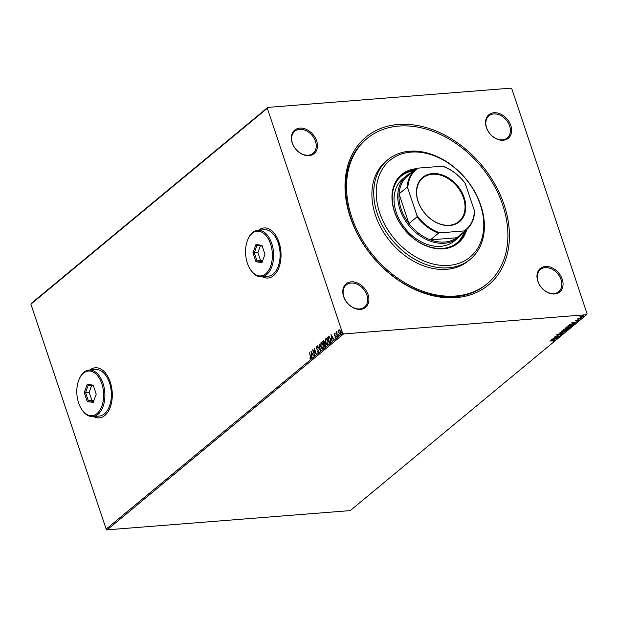 <?xml version="1.0" encoding="UTF-8"?>
<svg xmlns="http://www.w3.org/2000/svg" width="618" height="618" viewBox="0 0 618 618"><rect width="100%" height="100%" fill="white"/><g stroke="black" fill="none" stroke-linecap="round" stroke-linejoin="round"><path stroke-width="0.93" d="M350.267 217.142A96.022 71.209 -129.6 0 1 398.247 124.481A96.022 71.209 -129.6 0 1 504.164 204.96A96.022 71.209 -129.6 0 1 456.184 297.621A96.022 71.209 -129.6 0 1 350.267 217.142M367.092 138.494L366.165 139.259A94.23 69.88 50.4 0 0 350.777 217.799A94.23 69.88 50.4 0 0 486.405 284.38L487.339 283.608A94.23 69.88 -129.6 0 1 351.704 217.026A94.23 69.88 -129.6 0 1 367.092 138.494A94.23 69.88 -129.6 0 1 502.728 205.068A94.23 69.88 -129.6 0 1 487.339 283.608M537.791 281.19A15.257 11.317 -129.6 0 1 545.416 266.474A15.257 11.317 -129.6 0 1 562.241 279.259A15.257 11.317 -129.6 0 1 554.624 293.975A15.257 11.317 -129.6 0 1 537.791 281.19M561.059 279.699A14.361 10.645 50.4 0 0 540.395 269.548A14.361 10.645 50.4 0 0 538.046 281.522A14.361 10.645 50.4 0 0 558.718 291.665A14.361 10.645 50.4 0 0 561.059 279.699M343.623 296.57A15.257 11.317 -129.6 0 1 351.248 281.847A15.257 11.317 -129.6 0 1 368.073 294.631A15.257 11.317 -129.6 0 1 360.449 309.355A15.257 11.317 -129.6 0 1 343.623 296.57M366.891 295.072A14.361 10.645 50.4 0 0 346.219 284.929A14.361 10.645 50.4 0 0 343.878 296.895A14.361 10.645 50.4 0 0 364.543 307.038A14.361 10.645 50.4 0 0 366.891 295.072M292.183 142.843A15.257 11.317 -129.6 0 1 299.807 128.119A15.257 11.317 -129.6 0 1 316.64 140.912A15.257 11.317 -129.6 0 1 309.015 155.628A15.257 11.317 -129.6 0 1 292.183 142.843M315.458 141.352A14.361 10.645 50.4 0 0 294.786 131.201A14.361 10.645 50.4 0 0 292.438 143.175A14.361 10.645 50.4 0 0 313.11 153.318A14.361 10.645 50.4 0 0 315.458 141.352M486.358 127.47A15.257 11.317 -129.6 0 1 493.983 112.746A15.257 11.317 -129.6 0 1 510.808 125.531A15.257 11.317 -129.6 0 1 503.183 140.255A15.257 11.317 -129.6 0 1 486.358 127.47M509.626 125.972A14.361 10.645 50.4 0 0 488.962 115.829A14.361 10.645 50.4 0 0 486.613 127.795A14.361 10.645 50.4 0 0 507.278 137.945A14.361 10.645 50.4 0 0 509.626 125.972M93.581 416.517A25.129 14.948 -94.5 0 0 99.259 417.868A25.129 14.948 -94.5 0 0 110.251 382.063A25.129 14.948 -94.5 0 0 95.288 367.764A25.129 14.948 -94.5 0 0 89.896 369.989M95.357 367.756A25.129 14.948 -94.5 0 0 90.043 369.981M262.326 276.694A25.129 14.948 -94.5 0 0 268.003 278.046A25.129 14.948 -94.5 0 0 278.996 242.241A25.129 14.948 -94.5 0 0 264.033 227.949A25.129 14.948 -94.5 0 0 258.648 230.174M264.102 227.942A25.129 14.948 -94.5 0 0 258.787 230.166M31.348 303.307L267.779 107.401L510.854 88.158L511.843 88.907L587.1 313.828L586.652 314.693L343.577 333.944L107.146 529.842L106.157 529.093L30.9 304.172L31.348 303.307M340.302 334.145L338.672 332.77L338.873 329.857L339.769 329.981L340.503 331.256L339.977 334.292M340.588 334.122L338.965 332.747L338.873 329.857L339.769 329.981M337.451 336.416L336.061 332.275L336.516 332.677L336.725 331.634L337.451 336.416M335.01 337.32L335.79 337.451L335.304 337.297L335.79 337.451L335.868 336.532L334.778 335.667L334.307 333.635L334.987 333.828L334.964 334.307L334.493 334.129L334.624 335.219L335.829 336.323L335.698 337.961L334.995 337.822L335.582 336.555L334.199 335.118L334.307 333.635L334.987 333.828M334.964 334.307L334.493 334.129M335.698 337.961L334.995 337.822L335.296 337.513M330.259 342.372L329.502 342.998L327.61 337.335L328.938 336.493L330.576 338.587L330.259 342.372M324.906 346.806L323.067 341.314L323.531 340.935L324.458 341.739L324.558 343.199L325.555 344.218L325.323 346.459L324.674 346.999L322.781 341.337L323.639 340.757M320.309 350.615L317.374 345.817L319.869 349.232L319.498 344.056L320.309 350.615M314.647 355.304L312.507 349.85L315.543 352.731L314.377 348.297L316.269 353.959L313.241 351.094L314.647 355.304L312.901 350.136M310.483 356.339L309.216 352.577L310.746 356.192L310.815 358.664L309.989 358.525L309.966 357.984L310.622 358.085L310.769 356.316L309.216 352.577M310.815 358.664L309.989 358.525L310.259 358.1M310.429 358.139L310.908 358.061L310.769 356.316M106.157 529.093L342.588 333.195L267.331 108.274L30.9 304.172M310.924 351.163L313.898 355.929L312.685 354.616L311.781 355.365L311.781 357.683L310.985 351.155M318.301 352.469L317.158 351.835L317.266 351.379L318.085 351.905L318.216 350.568L316.184 348.305L316.323 346.497L317.273 346.937L317.196 347.447L316.516 347.084L316.424 348.073L318.471 350.367L318.061 352.569M317.552 351.356L318.37 351.881L317.953 351.959L318.37 351.881L318.216 350.568M318.509 350.545L316.47 348.282L316.524 346.412M317.196 347.447L316.516 347.084M323.268 348.567C322.302 348.915 321.561 348.274 321.028 346.652L320.974 342.65C321.947 342.287 322.696 342.928 323.229 344.581L322.982 348.591C322.017 348.931 321.267 348.297 320.742 346.675L320.974 342.65L321.422 342.457M322.982 348.591L322.55 348.776M328.096 344.566C327.131 344.914 326.381 344.272 325.856 342.65L325.794 338.649C326.775 338.293 327.525 338.934 328.058 340.58L327.81 344.589C326.845 344.937 326.095 344.296 325.57 342.673L325.794 338.649L326.25 338.455M327.81 344.589L327.378 344.782M330.978 334.547L333.952 339.313L332.739 338L331.827 338.757L331.835 341.066L331.039 334.539M337.181 336.949L336.524 336.671L336.578 336.03L336.887 336.972M339.089 335.365L338.44 335.087L338.486 334.438L338.803 335.389M342.21 332.778L341.561 332.499L341.607 331.858L341.924 332.801M581.044 317.019L580.086 317.25L580.147 316.74L582.983 315.829L583.956 316.439L581.152 317.343L580.086 317.25L580.147 316.74M584.18 316.068L583.662 316.254M581.067 318.788L577.39 319.081L578.324 318.347L581.005 318.602M578.363 318.363L578.857 318.749M575.59 320.518L578.819 319.9L579.352 320.255L576.084 320.835L575.482 320.194M578.819 319.9L579.352 320.255L578.232 320.394M574.137 324.025L573.118 325.369L568.081 325.771L569.533 324.705L572.662 323.909C574.153 323.762 574.555 324.041 573.875 324.744L574.284 324.172M568.29 329.371L563.261 329.765L565.709 328.668L568.274 328.312L568.939 328.83L568.189 329.07M569.155 328.482L568.521 328.768M563.925 332.986L557.853 334.253L562.728 333.071L559.97 332.492L563.91 332.947M558.263 337.675L552.979 338.285L558.355 336.64L554.856 336.733L559.885 336.331L554.524 337.976L558.263 337.675M553.998 340.927L549.696 341.005L553.342 340.533L554.516 340.881L553.319 341.437L553.89 340.603M554.67 340.626L554.06 340.773M586.652 314.693L350.221 510.599L107.146 529.842M551.403 339.591L557.513 338.301L555.296 338.927L554.385 339.684L555.397 340.054L551.403 339.591M561.978 334.268L560.163 335.373L561.461 334.74L561.059 334.431L557.312 335.474L556.718 335.087L558.201 334.5L557.544 335.273L562.156 334.408M561.461 334.74L561.005 334.261M557.243 335.257L556.718 335.087M557.158 334.84L557.544 335.273M562.805 332.051C561.345 332.175 560.866 331.905 561.368 331.24L565.277 329.981C566.729 329.857 567.193 330.128 566.675 330.8L562.735 331.858M561.098 331.727L561.368 331.24M566.961 330.313L566.343 330.645M567.625 328.05C566.173 328.181 565.694 327.911 566.188 327.239L570.097 325.987C571.557 325.856 572.021 326.134 571.503 326.806L567.563 327.857M565.926 327.725L566.188 327.239M571.781 326.312L571.171 326.652M571.457 322.975L577.567 321.684L575.35 322.31L574.439 323.067L575.451 323.438L571.457 322.975M267.779 107.401L267.331 108.274M342.588 333.195L343.577 333.944M262.472 276.686A25.129 14.948 -94.5 0 0 268.073 278.038M93.727 416.501A25.129 14.948 -94.5 0 0 99.328 417.861M554.678 339.058L552.639 339.483L553.975 339.637L554.624 338.896M561.353 334.415L560.951 334.106M557.204 335.149L556.609 334.763M561.839 331.735L561.113 331.549M564.968 330.012L561.577 331.256M561.808 330.939L563.052 331.843L566.15 330.854L566.266 330.12M566.15 330.854L565.022 330.19M566.629 328.591L566.158 329.355L568.313 328.969L568.027 328.521L566.158 329.355M568.205 328.645L567.919 328.197L568.205 328.645M565.655 328.961L565.362 328.552M564.28 329.309L565.764 329.286L564.203 329.062M565.416 328.706L565.764 329.286M567.973 328.343L568.313 328.969M566.667 327.741L565.933 327.548M569.788 326.01L566.405 327.254M566.636 326.937L567.872 327.841L570.978 326.852L571.094 326.126M570.978 326.852L569.85 326.188M568.753 325.222L572.855 325.207L573.558 323.994M569.804 324.574L568.854 325.524M572.353 323.94L569.873 324.782M573.659 324.442L572.415 324.118M574.725 322.441L572.685 322.866L574.029 323.021L574.678 322.279M578.711 319.576L579.244 319.931M576.617 320.402L575.976 320.51M578.309 318.193L578.749 318.424M579.978 316.926L580.039 316.416M580.348 316.601L581.399 317.142L583.508 316.47L583.546 315.883M580.495 316.377L581.291 316.818M582.674 315.86L580.534 316.493M583.508 316.47L582.735 316.037M311.109 358.641L310.275 358.502M313.828 355.983L312.685 354.616M312.044 357.467L311.279 351.634M311.688 354.701L312.677 354.099L311.402 352.507L311.688 354.701L312.391 354.122L311.402 352.507M314.129 348.506L315.543 352.731M316.169 353.658L313.241 351.094M318.587 352.445L317.158 351.835M320.286 350.089L317.374 345.817M319.22 344.28L319.869 349.232M322.588 348.127L323.067 347.988L323.268 344.759L321.46 343.199M323.268 344.759L321.175 343.222L321.646 343.09M323.067 347.988L322.982 344.782M321.175 343.222L320.989 346.466L322.735 348.135M325.593 344.404L324.574 343.739L324.025 344.102L324.728 346.211L325.307 345.949L325.593 344.404L324.697 343.732M323.832 343.523L324.496 341.932L323.229 341.708L323.832 343.523L324.211 341.955L323.484 341.491M325.307 345.949L325.307 344.427M327.409 344.133L327.895 343.994L328.096 340.765L326.289 339.205M328.096 340.765L326.003 339.22L326.474 339.097M327.895 343.994L327.803 340.788M326.003 339.22L325.817 342.465L327.555 344.141M329.734 342.805L327.61 337.335M327.895 337.312L329.224 336.47M329.556 342.21L330.73 341.267L330.615 338.764L329.278 337.119L328.05 337.714L329.556 342.21L330.445 341.291L330.329 338.788L328.985 337.142M333.882 339.367L332.739 338M332.098 340.85L331.333 335.018M331.742 338.085L332.731 337.482L331.457 335.891L331.742 338.085L332.438 337.505L331.457 335.891M334.601 333.612L335.273 333.805M335.983 337.938L335.288 337.799M336.81 336.648L336.864 336.007M337.683 336.223L336.061 332.275M336.802 332.654L337.011 331.619M338.726 335.064L338.78 334.415M339.158 329.834L340.054 329.966M340.047 333.697L340.541 331.441L339.328 330.344M340.541 331.441L339.398 330.298M340.418 333.612L340.255 331.464M339.043 330.367L338.927 332.569L340.194 333.712M341.847 332.476L341.893 331.835M480.34 204.759A62.82 46.589 50.4 0 0 411.047 152.113A62.82 46.589 50.4 0 0 379.653 212.731A62.82 46.589 50.4 0 0 448.946 265.377A62.82 46.589 50.4 0 0 480.34 204.759M377.289 213.612A64.612 47.918 -129.6 0 1 387.841 159.761A64.612 47.918 -129.6 0 1 480.85 205.415A64.612 47.918 -129.6 0 1 470.298 259.266A64.612 47.918 -129.6 0 1 377.289 213.612M406.551 175.728L402.843 178.803A40.386 29.95 50.4 0 0 396.246 212.461A40.386 29.95 50.4 0 0 454.369 240.997L458.077 237.922A40.386 29.95 -129.6 0 1 399.954 209.386A40.386 29.95 -129.6 0 1 406.551 175.728A40.386 29.95 -129.6 0 1 411.959 172.414M456.833 243.021A43.523 32.275 50.4 0 0 464.257 231.642M465.184 230.869A43.523 32.275 -129.6 0 1 457.305 242.642A43.523 32.275 -129.6 0 1 394.655 211.889A43.523 32.275 -129.6 0 1 401.762 175.612A43.523 32.275 -129.6 0 1 414.794 170.058M416.47 168.706A44.426 32.947 50.4 0 0 401.654 174.539A44.426 32.947 50.4 0 0 394.4 211.565A44.426 32.947 50.4 0 0 458.34 242.951A44.426 32.947 50.4 0 0 466.822 229.479M458.108 243.144A44.426 32.947 50.4 0 0 466.351 229.904M387.841 159.761L385.987 161.298A64.612 47.918 50.4 0 0 375.435 215.149A64.612 47.918 50.4 0 0 468.444 260.804L470.298 259.266M415.968 169.093A44.426 32.947 50.4 0 0 401.422 174.732M413.867 170.831A43.523 32.275 50.4 0 0 401.306 176.006M418.038 201.352A28.807 21.36 -129.6 0 1 432.43 173.558A28.807 21.36 -129.6 0 1 464.211 197.698A28.807 21.36 -129.6 0 1 449.811 225.5A28.807 21.36 -129.6 0 1 418.038 201.352M463.5 197.961A28.266 20.966 50.4 0 0 422.805 177.992A28.266 20.966 50.4 0 0 418.193 201.553A28.266 20.966 50.4 0 0 458.88 221.522A28.266 20.966 50.4 0 0 463.5 197.961M407.795 188.181L407.115 187.208A39.49 29.285 -129.6 0 1 415.651 169.355L407.586 176.037A39.49 29.285 50.4 0 0 399.05 193.89A39.49 29.285 50.4 0 0 401.136 208.946A39.49 29.285 50.4 0 0 408.977 223.546A39.49 29.285 50.4 0 0 430.422 239.846A39.49 29.285 50.4 0 0 456.787 237.76A39.49 29.285 50.4 0 0 457.969 236.849L466.042 230.166A39.49 29.285 -129.6 0 1 464.852 231.078L464.064 230.931A38.949 28.884 50.4 0 0 474.446 210.869L465.331 183.623A38.949 28.884 50.4 0 0 442.403 166.203L418.185 168.119A38.949 28.884 50.4 0 0 407.795 188.181L416.918 215.427A38.949 28.884 50.4 0 0 439.838 232.847L464.064 230.931M462.341 233.225A40.386 29.95 -129.6 0 1 458.077 237.922M407.115 187.208L399.05 193.89L408.977 223.546L417.042 216.864L416.918 215.427M439.838 232.847L438.494 233.164L430.422 239.846L456.787 237.76L464.852 231.078M442.403 166.203L443.199 166.35A39.49 29.285 -129.6 0 1 464.651 182.65L465.331 183.623M474.446 210.869L474.57 212.306A39.49 29.285 -129.6 0 1 466.042 230.166M415.651 169.355A39.49 29.285 -129.6 0 1 416.833 168.436L418.185 168.119M438.494 233.164A39.49 29.285 -129.6 0 1 417.042 216.864M78.633 402.975A22.433 13.349 -94.5 0 0 81.568 409.193A22.433 13.349 -94.5 0 0 98.865 411.673A22.433 13.349 -94.5 0 0 101.816 383.77A22.433 13.349 -94.5 0 0 79.189 379.112A22.433 13.349 -94.5 0 0 78.633 402.975M79.189 379.112L79.467 378.479A23.329 13.882 85.5 0 1 89.1 370.058A23.329 13.882 85.5 0 1 102.997 383.33A23.329 13.882 85.5 0 1 92.785 416.578A23.329 13.882 85.5 0 1 81.947 409.773L81.568 409.193M92.785 416.578L99.259 416.061A23.329 13.882 -94.5 0 0 109.471 382.82A23.329 13.882 -94.5 0 0 95.574 369.541L89.1 370.058M93.194 385.145L96.215 394.176L93.248 402.403L87.254 401.6L84.233 392.569L87.2 384.342L93.194 385.145M91.564 385.663L89.17 392.314L91.873 400.41L88.281 400.696L93.604 401.406M91.873 400.41L93.866 400.673M89.17 392.314L85.57 392.6L88.281 400.696L87.254 401.6M93.449 385.918L88.235 385.223L85.57 392.6L84.233 392.569M87.2 384.342L88.235 385.223M247.378 263.16A22.433 13.349 -94.5 0 0 250.313 269.378A22.433 13.349 -94.5 0 0 267.609 271.858A22.433 13.349 -94.5 0 0 270.56 243.956A22.433 13.349 -94.5 0 0 247.934 239.29A22.433 13.349 -94.5 0 0 247.378 263.16M247.934 239.29L248.212 238.664A23.329 13.882 85.5 0 1 257.845 230.236A23.329 13.882 85.5 0 1 271.742 243.507A23.329 13.882 85.5 0 1 261.53 276.756A23.329 13.882 85.5 0 1 250.692 269.958L250.313 269.378M261.53 276.756L268.003 276.246A23.329 13.882 -94.5 0 0 278.216 242.998A23.329 13.882 -94.5 0 0 264.319 229.726L257.845 230.236M261.939 245.323L264.96 254.353L261.993 262.588L255.999 261.785L252.978 252.754L255.945 244.527L261.939 245.323M260.309 245.848L257.915 252.492L260.618 260.587L257.026 260.873L262.349 261.592M260.618 260.587L262.611 260.858M257.915 252.492L254.315 252.777L257.026 260.873L255.999 261.785M262.202 246.103L256.98 245.4L254.315 252.777L252.978 252.754M255.945 244.527L256.98 245.4"/></g></svg>
